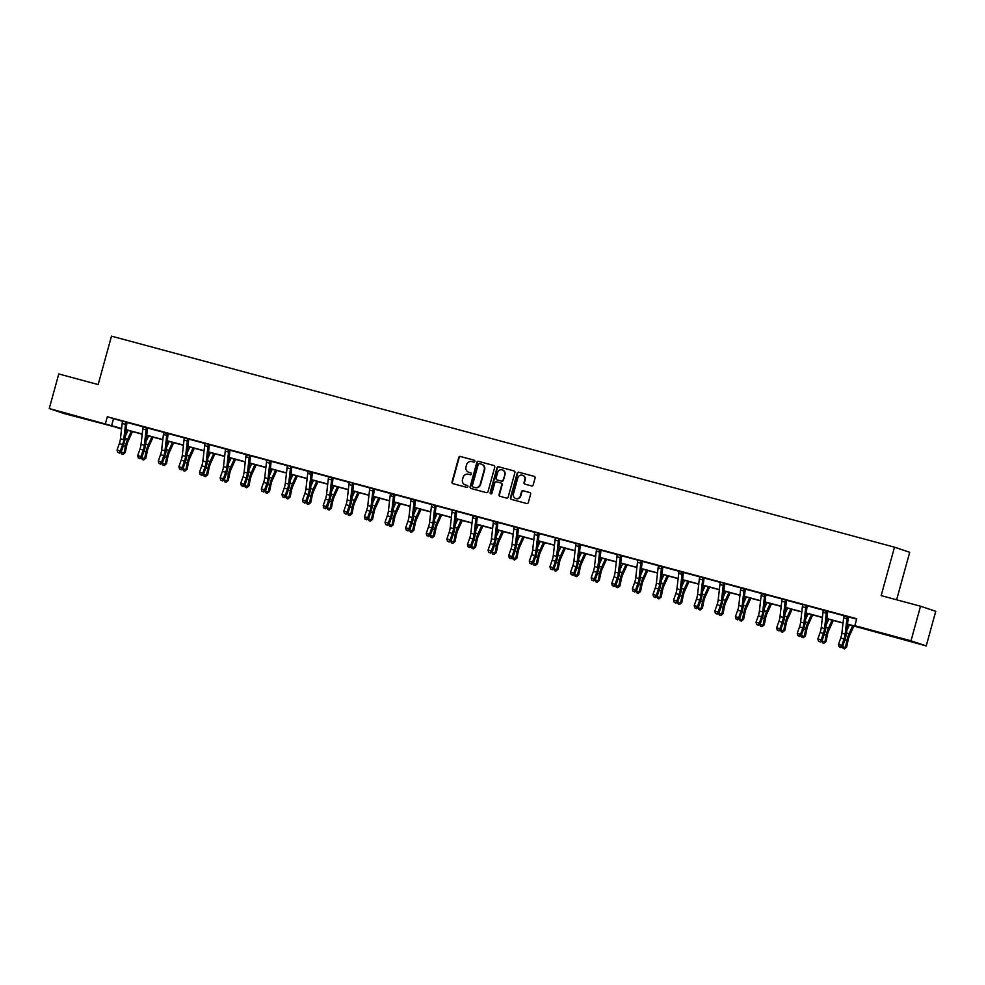 <?xml version="1.0" encoding="UTF-8"?>
<svg xmlns="http://www.w3.org/2000/svg" width="985" height="985" viewBox="0 0 985 985"><rect width="100%" height="100%" fill="white"/><g stroke="black" fill="none" stroke-linecap="round" stroke-linejoin="round"><path stroke-width="1.48" d="M474.844 461.386A0.985 0.936 -71.5 0 0 474.204 460.192L460.426 456.474A1.404 1.342 -71.5 0 0 458.751 457.483L452.017 481.924A1.404 1.342 -71.5 0 0 452.94 483.635L466.718 487.353A0.985 0.936 -71.5 0 0 467.887 486.639A0.985 0.936 -71.5 0 0 467.247 485.445L465.462 484.965A4.506 4.297 -71.5 0 1 462.507 479.51L463.073 477.466A4.506 4.297 -71.5 0 1 468.417 474.241L470.202 474.721A0.985 0.936 -71.5 0 0 471.372 474.019A0.985 0.936 -71.5 0 0 470.719 472.825L468.946 472.332A4.506 4.297 -71.5 0 0 469.352 472.48L468.946 472.332A4.506 4.297 -71.5 0 1 465.991 466.878L466.545 464.834A4.506 4.297 -71.5 0 1 471.901 461.608L473.674 462.088A0.985 0.936 -71.5 0 0 474.844 461.386M901.337 638.92L887.337 634.869L901.337 638.92M80.548 417.702L66.549 413.651L80.548 417.702M531.518 485.925A1.404 1.342 -71.5 0 0 533.193 484.915L535.077 478.057A1.404 1.342 -71.5 0 0 534.153 476.346L518.849 472.221A1.404 1.342 -71.5 0 0 517.174 473.231L510.439 497.671A1.404 1.342 -71.5 0 0 511.363 499.383L526.667 503.507A1.404 1.342 -71.5 0 0 528.342 502.498L530.619 494.211A1.404 1.342 -71.5 0 0 529.696 492.512L523.158 490.739A1.404 1.342 -71.5 0 0 521.484 491.749L520.351 495.861A3.768 3.595 -71.5 0 1 515.684 498.496A3.768 3.595 -71.5 0 1 513.407 493.99L517.839 477.897A3.768 3.595 -71.5 0 1 522.518 475.262A3.768 3.595 -71.5 0 1 524.783 479.769L524.045 482.453A1.404 1.342 -71.5 0 0 524.968 484.152L531.518 485.925M120.736 428.413L64.481 413.663L49.25 408.553L58.78 373.955L98.155 384.569L111.49 336.144L894.491 547.18L881.156 595.605L920.519 606.218L911.002 640.816L926.22 645.914L847.494 624.293M49.25 408.553L121.611 428.463M847.506 624.108L861.013 627.753L854.845 625.672L856.753 618.752L107.316 416.766L105.407 423.685M854.845 625.672L911.002 640.816M494.741 467.185A1.404 1.342 -71.5 0 0 493.817 465.474L478.513 461.349A1.404 1.342 -71.5 0 0 476.838 462.359L470.116 486.812A1.404 1.342 -71.5 0 0 471.039 488.511L486.331 492.635A1.404 1.342 -71.5 0 0 488.006 491.626L494.741 467.185M498.681 466.791L513.985 470.916A1.404 1.342 -71.5 0 1 514.909 472.615L508.174 497.068A1.404 1.342 -71.5 0 1 506.499 498.078L499.949 496.305A1.404 1.342 -71.5 0 1 499.038 494.605L501.759 484.682A1.404 1.342 -71.5 0 0 500.836 482.982L496.502 481.813A1.404 1.342 -71.5 0 0 494.827 482.81L491.983 493.14A0.985 0.936 -71.5 0 1 490.764 493.83A0.985 0.936 -71.5 0 1 490.161 492.648L497.006 467.789A1.404 1.342 -71.5 0 1 498.681 466.791L514.232 471.002M896.633 599.779L909.709 552.289L894.491 547.18M107.316 416.766L122.497 421.272M127.065 422.491L143.12 426.825M147.676 428.056L163.732 432.378M168.287 433.609L184.343 437.931M188.898 439.162L204.954 443.496M209.509 444.715L225.565 449.049M230.121 450.28L246.176 454.602M250.732 455.833L266.787 460.155M271.343 461.386L287.398 465.708M291.954 466.939L308.01 471.273M312.565 472.492L328.621 476.826M333.189 478.057L349.232 482.379M353.8 483.61L369.843 487.932M374.411 489.163L390.466 493.485M395.022 494.716L411.077 499.05M415.633 500.269L431.689 504.603M436.244 505.834L452.3 510.156M456.855 511.387L472.911 515.709M477.466 516.94L493.522 521.262M498.078 522.493L514.133 526.827M518.689 528.046L534.744 532.38M539.3 533.611L555.355 537.933M559.911 539.164L575.966 543.486M580.534 544.717L596.578 549.039M601.145 550.27L617.189 554.604M621.757 555.823L637.812 560.157M642.368 561.388L658.423 565.71M662.979 566.941L679.034 571.263M683.59 572.494L699.645 576.828M704.201 578.047L720.257 582.381M724.812 583.6L740.868 587.934M745.423 589.165L761.479 593.487M766.034 594.718L782.09 599.04M786.646 600.271L802.701 604.605M807.257 605.824L823.312 610.158M827.88 611.389L843.923 615.711M848.491 616.942L856.642 619.134M127.188 422.319L122.485 421.124M147.762 427.933L143.096 426.677M168.373 433.486L163.707 432.23M188.985 439.039L182.176 437.143L184.367 438.202A5.024 1.514 105.1 0 0 184.023 440.098L182.274 455.464A7.178 2.167 -74.9 0 1 181.154 460.266L178.888 466.718L182.188 467.604L182.976 468.712L185.242 462.273A10.761 3.251 105.1 0 0 186.928 455.058L188.714 439.445L187.667 439.088A5.024 1.514 105.1 0 0 187.322 440.985L185.574 456.35A7.178 2.167 -74.9 0 1 184.454 461.165L182.188 467.604L180.834 469.389L179.516 469.032L180.834 469.389M209.596 444.604L204.942 443.348M230.207 450.157L225.553 448.901M250.818 455.71L246.164 454.454M271.478 461.214L264.62 459.367L266.824 460.426A5.024 1.514 105.1 0 0 266.467 462.31L264.719 477.688A7.178 2.167 -74.9 0 1 263.598 482.49L261.333 488.942L264.645 489.828L265.433 490.936L267.698 484.485A10.761 3.251 105.1 0 0 269.385 477.282L271.158 461.657L270.124 461.312A5.024 1.514 105.1 0 0 269.779 463.209L268.031 478.575A7.178 2.167 -74.9 0 1 266.898 483.389L264.645 489.828L263.278 491.601L261.961 491.256L263.278 491.601M292.089 466.767L285.231 464.92L287.435 465.979A5.024 1.514 105.1 0 0 287.078 467.875L285.33 483.241A7.178 2.167 -74.9 0 1 284.209 488.055L281.944 494.495L285.256 495.381L286.044 496.489L288.309 490.05A10.761 3.251 105.1 0 0 289.996 482.835L291.782 467.222L290.735 466.865A5.024 1.514 105.1 0 0 290.39 468.762L288.642 484.127A7.178 2.167 -74.9 0 1 287.509 488.942L285.256 495.381L283.889 497.166L282.572 496.809L283.889 497.166M312.651 472.381L307.997 471.125M333.275 477.934L328.608 476.678M353.923 483.426L347.065 481.579L349.269 482.638A5.024 1.514 105.1 0 0 348.924 484.534L347.176 499.912A7.178 2.167 -74.9 0 1 346.043 504.714L343.79 511.166L347.089 512.052L347.877 513.16L350.143 506.709A10.761 3.251 105.1 0 0 351.83 499.493L353.615 483.881L352.568 483.536A5.024 1.514 105.1 0 0 352.224 485.433L350.475 500.799A7.178 2.167 -74.9 0 1 349.355 505.6L347.089 512.052L345.735 513.825L344.405 513.468L345.735 513.825M374.534 488.991L367.676 487.144L369.88 488.203A5.024 1.514 105.1 0 0 369.535 490.099L367.787 505.465A7.178 2.167 -74.9 0 1 366.654 510.267L364.401 516.719L367.7 517.605L368.488 518.713L370.754 512.262A10.761 3.251 105.1 0 0 372.441 505.059L374.226 489.434L373.18 489.089A5.024 1.514 105.1 0 0 372.835 490.986L371.086 506.352A7.178 2.167 -74.9 0 1 369.966 511.166L367.7 517.605L366.346 519.39L365.029 519.033L366.346 519.39M395.108 494.593L390.442 493.337M415.719 500.158L411.053 498.902M436.33 505.711L429.522 503.803L431.713 504.862A5.024 1.514 105.1 0 0 431.368 506.758L429.62 522.124A7.178 2.167 -74.9 0 1 428.5 526.938L426.234 533.377L429.534 534.276L430.322 535.372L432.587 528.933A10.761 3.251 105.1 0 0 434.274 521.718L436.06 506.105L435.013 505.761A5.024 1.514 105.1 0 0 434.668 507.644L432.92 523.023A7.178 2.167 -74.9 0 1 431.799 527.825L429.534 534.276L428.179 536.049L426.862 535.692L428.179 536.049M456.978 511.215L450.133 509.356L452.324 510.427A5.024 1.514 105.1 0 0 451.98 512.311L450.231 527.689A7.178 2.167 -74.9 0 1 449.111 532.491L446.845 538.943L450.145 539.829L450.945 540.937L453.198 534.486A10.761 3.251 105.1 0 0 454.885 527.27L456.671 511.658L455.636 511.313A5.024 1.514 105.1 0 0 455.279 513.21L453.531 528.576A7.178 2.167 -74.9 0 1 452.41 533.377L450.145 539.829L448.791 541.602L447.473 541.245L448.791 541.602M477.602 516.768L472.898 515.561M498.164 522.382L493.51 521.127M518.824 527.874L511.966 526.027L514.17 527.086A5.024 1.514 105.1 0 0 513.813 528.982L512.065 544.348A7.178 2.167 -74.9 0 1 510.944 549.162L508.679 555.602L511.991 556.5L512.779 557.596L515.044 551.157A10.761 3.251 105.1 0 0 516.731 543.942L518.504 528.329L517.47 527.972A5.024 1.514 105.1 0 0 517.125 529.868L515.377 545.247A7.178 2.167 -74.9 0 1 514.244 550.049L511.991 556.5L510.624 558.273L509.307 557.916L510.624 558.273M539.386 533.488L532.577 531.58L534.781 532.639A5.024 1.514 105.1 0 0 534.424 534.535L532.676 549.901A7.178 2.167 -74.9 0 1 531.555 554.715L529.29 561.154L532.602 562.053L533.39 563.149L535.655 556.71A10.761 3.251 105.1 0 0 537.342 549.495L539.127 533.882L538.081 533.538A5.024 1.514 105.1 0 0 537.736 535.421L535.988 550.8A7.178 2.167 -74.9 0 1 534.855 555.602L532.602 562.053L531.247 563.826L529.918 563.469L531.247 563.826M560.046 538.992L555.343 537.785M580.621 544.594L575.954 543.338M601.269 550.098L596.565 548.904M621.88 555.651L615.022 553.804L617.226 554.863A5.024 1.514 105.1 0 0 616.881 556.759L615.133 572.125A7.178 2.167 -74.9 0 1 614 576.939L611.747 583.379L615.046 584.277L615.834 585.373L618.1 578.934A10.761 3.251 105.1 0 0 619.787 571.719L621.572 556.106L620.525 555.749A5.024 1.514 105.1 0 0 620.181 557.645L618.432 573.024A7.178 2.167 -74.9 0 1 617.312 577.826L615.046 584.277L613.692 586.05L612.375 585.693L613.692 586.05M642.454 561.265L637.788 560.009M663.065 566.818L658.399 565.562M683.676 572.371L679.01 571.115M704.324 577.875L699.633 576.681M724.948 583.428L720.244 582.233M745.51 589.042L740.855 587.786M765.85 594.989L761.516 593.758A5.024 1.514 105.1 0 0 761.159 595.642L759.41 611.02A7.178 2.167 -74.9 0 1 758.29 615.822L756.024 622.274L759.337 623.16L760.125 624.268L762.39 617.817A10.761 3.251 105.1 0 0 764.077 610.601L765.85 594.989L768.263 595.174L761.467 593.339M786.781 600.099L779.923 598.252L782.127 599.311A5.024 1.514 105.1 0 0 781.77 601.207L780.021 616.573A7.178 2.167 -74.9 0 1 778.901 621.375L776.636 627.827L779.948 628.713L780.736 629.821L783.001 623.382A10.761 3.251 105.1 0 0 784.688 616.167L786.473 600.554L785.427 600.197A5.024 1.514 105.1 0 0 785.082 602.094L783.334 617.46A7.178 2.167 -74.9 0 1 782.201 622.274L779.948 628.713L778.593 630.499L777.263 630.141L778.593 630.499M807.392 605.652L802.689 604.458M827.966 611.266L823.3 610.01M848.577 616.819L843.911 615.563M920.519 606.218L935.75 611.328L926.22 645.914M121.598 428.647L114.457 426.727L120.626 428.795M843.012 623.086L826.883 618.74M822.401 617.533L806.272 613.187M801.79 611.981L785.661 607.622M781.179 606.415L765.037 602.069M760.568 600.862L744.426 596.516M739.957 595.309L723.815 590.963M719.346 589.756L703.204 585.41M698.734 584.203L682.593 579.845M678.123 578.638L661.982 574.292M657.512 573.085L641.37 568.739M636.901 567.532L620.759 563.186M616.29 561.979L600.148 557.621M595.666 556.427L579.537 552.068M575.055 550.861L558.926 546.515M554.444 545.308L538.303 540.962M533.833 539.755L517.691 535.409M513.222 534.202L497.08 529.844M492.611 528.649L476.469 524.291M472 523.084L455.858 518.738M451.389 517.531L435.247 513.185M430.777 511.978L414.636 507.632M410.166 506.425L394.025 502.067M389.555 500.873L373.413 496.514M368.944 495.307L352.802 490.961M348.321 489.754L332.191 485.408M327.709 484.201L311.58 479.855M307.098 478.648L290.957 474.29M286.487 473.083L270.346 468.737M265.876 467.53L249.734 463.184M245.265 461.977L229.123 457.631M224.654 456.424L208.512 452.078M204.043 450.871L187.901 446.513M183.432 445.306L167.29 440.96M162.821 439.753L146.679 435.407M142.209 434.2L126.068 429.854M126.092 429.669L142.222 434.016M146.703 435.222L162.833 439.569M167.315 440.775L183.444 445.121M187.926 446.328L204.067 450.687M208.537 451.893L224.678 456.24M229.148 457.446L245.29 461.793M249.759 462.999L265.901 467.346M270.37 468.552L286.512 472.911M290.981 474.105L307.123 478.464M311.592 479.67L327.734 484.017M332.204 485.223L348.345 489.57M352.815 490.776L368.956 495.123M373.438 496.329L389.567 500.688M394.049 501.882L410.179 506.241M414.66 507.447L430.79 511.794M435.271 513L451.413 517.347M455.883 518.553L472.024 522.9M476.494 524.106L492.635 528.465M497.105 529.659L513.247 534.018M517.716 535.224L533.858 539.571M538.327 540.777L554.469 545.124M558.938 546.33L575.08 550.677M579.549 551.883L595.691 556.242M600.16 557.448L616.302 561.795M620.784 563.001L636.913 567.348M641.395 568.554L657.524 572.901M662.006 574.107L678.148 578.454M682.617 579.66L698.759 584.019M703.228 585.225L719.37 589.572M723.84 590.778L739.981 595.125M744.451 596.331L760.592 600.678M765.062 601.884L781.203 606.231M785.673 607.437L801.815 611.796M806.284 613.002L822.426 617.349M826.895 618.555L843.037 622.902M113.484 418.834L111.576 425.754M470.928 472.898L469.352 472.48M467.444 485.531L465.868 485.112M474.401 460.266L460.832 456.609A1.404 1.342 -71.5 0 0 459.158 457.619L452.435 482.071A1.404 1.342 -71.5 0 0 453.112 483.684M494.064 465.573L478.932 461.485A1.404 1.342 -71.5 0 0 477.257 462.494L470.522 486.947A1.404 1.342 -71.5 0 0 471.199 488.56M479.424 463.639A0.985 0.936 -71.5 0 0 478.254 464.341L472.332 485.802A0.985 0.936 -71.5 0 0 472.985 486.996L474.868 487.501A4.506 4.297 -71.5 0 0 480.212 484.275L484.251 469.611A4.506 4.297 -71.5 0 0 481.296 464.144L479.424 463.639M481.739 464.292A4.506 4.297 -71.5 0 1 484.669 469.746L480.618 484.411A4.506 4.297 -71.5 0 1 475.275 487.637L473.391 487.132M500.983 483.032L501.254 483.118A1.404 1.342 -71.5 0 1 502.178 484.829L499.444 494.741A1.404 1.342 -71.5 0 0 500.121 496.354M499.099 466.927A1.404 1.342 -71.5 0 0 497.425 467.937L490.579 492.783A0.985 0.936 -71.5 0 0 490.973 493.867M504.591 474.401A3.768 3.595 -71.5 0 0 502.325 469.894A3.768 3.595 -71.5 0 0 497.659 472.529L496.095 478.193A1.404 1.342 -71.5 0 0 497.019 479.904L501.365 481.074A1.404 1.342 -71.5 0 0 503.039 480.064L505.01 474.536A3.768 3.595 -71.5 0 0 502.535 469.968M505.01 474.536L503.446 480.212A1.404 1.342 -71.5 0 1 501.771 481.209L497.425 480.04M522.715 475.336A3.768 3.595 -71.5 0 1 525.19 479.904L524.451 482.588A1.404 1.342 -71.5 0 0 525.14 484.201M515.894 498.558A3.768 3.595 -71.5 0 0 520.757 495.997L520.351 495.861M529.942 492.598L523.564 490.887A1.404 1.342 -71.5 0 0 521.89 491.884L520.757 495.997M534.399 476.444L519.267 472.357A1.404 1.342 -71.5 0 0 517.593 473.366L510.858 497.819A1.404 1.342 -71.5 0 0 511.535 499.432M132.482 431.578L128.124 441.157A7.178 2.167 105.1 0 0 126.634 445.836L125.255 452.583L123.051 454.417L121.734 454.06L120.81 452.25M120.933 452.177L124.048 453.014L125.415 446.279A10.761 3.251 -74.9 0 1 127.656 439.248L131.288 431.258M125.354 436.158L127.976 430.371M123.051 454.417L125.255 452.583M122.485 421.051L122.534 421.531A5.024 1.514 105.1 0 0 122.189 423.427L120.441 438.793A7.178 2.167 -74.9 0 1 119.308 443.607L117.055 450.046L120.355 450.945L121.143 452.041L123.408 445.602A10.761 3.251 105.1 0 0 125.095 438.387L126.88 422.774L125.834 422.43A5.024 1.514 105.1 0 0 125.489 424.313L123.741 439.692A7.178 2.167 -74.9 0 1 122.62 444.494L120.355 450.945L119 452.718L117.683 452.361L119 452.718M119.32 453.162L121.143 452.041M117.055 450.046L117.683 452.361M153.094 437.131L148.735 446.71A7.178 2.167 105.1 0 0 147.245 451.401L145.866 458.136L143.662 459.97L142.345 459.613L141.421 457.803M141.544 457.729L144.66 458.579L146.026 451.832A10.761 3.251 -74.9 0 1 148.267 444.801L151.899 436.811M145.965 441.711L148.6 435.924M143.662 459.97L145.866 458.136M173.705 442.696L169.346 452.263A7.178 2.167 105.1 0 0 167.856 456.954L166.49 463.701L164.273 465.523L162.956 465.166L162.032 463.369M162.156 463.295L165.271 464.132L166.637 457.385A10.761 3.251 -74.9 0 1 168.878 450.354L172.51 442.363M166.576 447.264L169.211 441.477M164.273 465.523L166.49 463.701M146.445 427.983L143.145 427.084A5.024 1.514 105.1 0 0 142.8 428.98L141.052 444.346A7.178 2.167 -74.9 0 1 139.932 449.16L137.666 455.599L140.966 456.498L141.754 457.606L144.019 451.155A10.761 3.251 105.1 0 0 145.706 443.94L147.491 428.327L146.445 427.983A5.024 1.514 105.1 0 0 146.1 429.879L144.352 445.245A7.178 2.167 -74.9 0 1 143.231 450.046L140.966 456.498L139.611 458.271L138.294 457.914L139.611 458.271M139.932 458.714L141.754 457.606M137.666 455.599L138.294 457.914M167.056 433.535L163.756 432.649A5.024 1.514 105.1 0 0 163.411 434.533L161.663 449.911A7.178 2.167 -74.9 0 1 160.543 454.713L158.277 461.165L161.577 462.051L162.365 463.159L164.63 456.708A10.761 3.251 105.1 0 0 166.317 449.492L168.103 433.88L167.056 433.535A5.024 1.514 105.1 0 0 166.711 435.432L164.963 450.798A7.178 2.167 -74.9 0 1 163.842 455.612L161.577 462.051L160.223 463.824L158.905 463.479L160.223 463.824M160.543 464.267L162.365 463.159M158.277 461.165L158.905 463.479M194.316 448.249L189.957 457.828A7.178 2.167 105.1 0 0 188.467 462.507L187.101 469.254L184.885 471.076L183.567 470.731L182.644 468.922M182.767 468.848L185.882 469.685L187.249 462.938A10.761 3.251 -74.9 0 1 189.489 455.907L193.122 447.929M187.187 452.817L189.822 447.03M184.885 471.076L187.101 469.254M214.927 453.802L210.568 463.381A7.178 2.167 105.1 0 0 209.079 468.06L207.712 474.807L205.508 476.642L204.178 476.284L203.255 474.474M203.378 474.401L206.493 475.238L207.86 468.491A10.761 3.251 -74.9 0 1 210.1 461.473L213.733 453.482M207.798 458.382L210.433 452.595M205.508 476.642L207.712 474.807M235.538 459.355L231.179 468.934A7.178 2.167 105.1 0 0 229.69 473.625L228.323 480.36L226.119 482.194L224.789 481.837L223.866 480.027M223.989 479.954L227.104 480.791L228.471 474.056A10.761 3.251 -74.9 0 1 230.712 467.025L234.344 459.035M228.409 463.935L231.044 458.148M226.119 482.194L228.323 480.36M184.318 437.722L187.667 439.088M181.154 469.833L182.976 468.712M178.888 466.718L179.516 469.032M204.929 443.275L204.978 443.755A5.024 1.514 105.1 0 0 204.634 445.651L202.885 461.017A7.178 2.167 -74.9 0 1 201.765 465.831L199.499 472.271L202.799 473.157L203.6 474.265L205.853 467.826A10.761 3.251 105.1 0 0 207.54 460.611L209.325 444.998L208.291 444.641A5.024 1.514 105.1 0 0 207.933 446.537L206.185 461.903A7.178 2.167 -74.9 0 1 205.065 466.718L202.799 473.157L201.445 474.942L200.127 474.585L201.445 474.942M201.765 475.386L203.6 474.265M199.499 472.271L200.127 474.585M228.902 450.207L225.59 449.308A5.024 1.514 105.1 0 0 225.245 451.204L223.496 466.57A7.178 2.167 -74.9 0 1 222.376 471.384L220.111 477.823L223.41 478.722L224.211 479.818L226.464 473.379A10.761 3.251 105.1 0 0 228.151 466.164L229.936 450.551L228.902 450.207A5.024 1.514 105.1 0 0 228.545 452.09L226.796 467.469A7.178 2.167 -74.9 0 1 225.676 472.271L223.41 478.722L222.056 480.495L220.738 480.138L222.056 480.495M222.376 480.939L224.211 479.818M220.111 477.823L220.738 480.138M256.149 464.908L251.791 474.487A7.178 2.167 105.1 0 0 250.301 479.178L248.934 485.925L246.73 487.747L245.4 487.39L244.477 485.58M244.6 485.506L247.715 486.356L249.082 479.609A10.761 3.251 -74.9 0 1 251.323 472.578L254.955 464.588M249.02 469.488L251.655 463.701M246.73 487.747L248.934 485.925M249.513 455.76L246.201 454.861A5.024 1.514 105.1 0 0 245.856 456.757L244.108 472.135A7.178 2.167 -74.9 0 1 242.987 476.937L240.722 483.389L244.021 484.275L244.822 485.383L247.087 478.932A10.761 3.251 105.1 0 0 248.762 471.716L250.547 456.104L249.513 455.76A5.024 1.514 105.1 0 0 249.168 457.656L247.42 473.022A7.178 2.167 -74.9 0 1 246.287 477.823L244.021 484.275L242.667 486.048L241.35 485.691L242.667 486.048M242.987 486.491L244.822 485.383M240.722 483.389L241.35 485.691M276.76 470.473L272.402 480.04A7.178 2.167 105.1 0 0 270.912 484.731L269.545 491.478L267.341 493.3L266.024 492.943L265.088 491.146M265.211 491.072L268.326 491.909L269.705 485.162A10.761 3.251 -74.9 0 1 271.934 478.131L275.566 470.14M269.631 475.041L272.266 469.254M267.341 493.3L269.545 491.478M266.763 459.946L270.124 461.312M263.598 492.044L265.433 490.936M261.333 488.942L261.961 491.256M297.372 476.026L293.013 485.605A7.178 2.167 105.1 0 0 291.523 490.284L290.156 497.031L287.952 498.853L286.635 498.508L285.699 496.699M285.822 496.625L288.937 497.462L290.316 490.715A10.761 3.251 -74.9 0 1 292.545 483.684L296.177 475.706M290.243 480.594L292.877 474.807M287.952 498.853L290.156 497.031M287.374 465.499L291.018 466.471M284.209 497.61L286.044 496.489M281.944 494.495L282.572 496.809M317.983 481.579L313.624 491.158A7.178 2.167 105.1 0 0 312.134 495.837L310.767 502.584L308.564 504.418L307.246 504.061L306.31 502.252M306.433 502.178L309.549 503.015L310.928 496.268A10.761 3.251 -74.9 0 1 313.156 489.25L316.801 481.259M310.854 486.159L313.489 480.372M308.564 504.418L310.767 502.584M311.346 472.418L308.046 471.532A5.024 1.514 105.1 0 0 307.689 473.428L305.953 488.794A7.178 2.167 -74.9 0 1 304.821 493.608L302.555 500.048L305.867 500.934L306.655 502.042L308.921 495.603A10.761 3.251 105.1 0 0 310.607 488.388L312.393 472.775L311.346 472.418A5.024 1.514 105.1 0 0 311.001 474.314L309.253 489.68A7.178 2.167 -74.9 0 1 308.133 494.495L305.867 500.934L304.513 502.719L303.183 502.362L304.513 502.719M304.821 503.163L306.655 502.042M302.555 500.048L303.183 502.362M338.594 487.132L334.247 496.711A7.178 2.167 105.1 0 0 332.745 501.402L331.379 508.137L329.175 509.971L327.857 509.614L326.921 507.804M327.045 507.731L330.172 508.568L331.539 501.833A10.761 3.251 -74.9 0 1 333.767 494.802L337.412 486.812M331.465 491.712L334.1 485.925M329.175 509.971L331.379 508.137M331.957 477.984L328.658 477.085A5.024 1.514 105.1 0 0 328.313 478.981L326.564 494.347A7.178 2.167 -74.9 0 1 325.432 499.161L323.166 505.6L326.478 506.499L327.266 507.595L329.532 501.156A10.761 3.251 105.1 0 0 331.219 493.941L333.004 478.328L331.957 477.984A5.024 1.514 105.1 0 0 331.613 479.867L329.864 495.246A7.178 2.167 -74.9 0 1 328.744 500.048L326.478 506.499L325.124 508.272L323.794 507.915L325.124 508.272M325.432 508.716L327.266 507.595M323.166 505.6L323.794 507.915M359.217 492.685L354.859 502.264A7.178 2.167 105.1 0 0 353.369 506.955L351.99 513.702L349.786 515.524L348.468 515.167L347.545 513.357M347.656 513.284L350.783 514.133L352.15 507.386A10.761 3.251 -74.9 0 1 354.391 500.355L358.023 492.365M352.088 497.265L354.711 491.478M349.786 515.524L351.99 513.702M349.219 482.158L352.852 483.142M346.043 514.269L347.877 513.16M343.79 511.166L344.405 513.468M379.828 498.25L375.47 507.817A7.178 2.167 105.1 0 0 373.98 512.508L372.601 519.255L370.397 521.077L369.079 520.72L368.156 518.923M368.279 518.849L371.394 519.686L372.761 512.939A10.761 3.251 -74.9 0 1 375.002 505.908L378.634 497.917M372.699 502.818L375.322 497.031M370.397 521.077L372.601 519.255M369.831 487.723L373.463 488.695M366.666 519.821L368.488 518.713M364.401 516.719L365.029 519.033M400.439 503.803L396.081 513.382A7.178 2.167 105.1 0 0 394.591 518.061L393.212 524.808L391.008 526.643L389.691 526.285L388.767 524.476M388.89 524.402L392.005 525.239L393.372 518.492A10.761 3.251 -74.9 0 1 395.613 511.461L399.245 503.483M393.31 508.371L395.945 502.584M391.008 526.643L393.212 524.808M393.791 494.642L390.491 493.756A5.024 1.514 105.1 0 0 390.146 495.652L388.398 511.018A7.178 2.167 -74.9 0 1 387.277 515.832L385.012 522.272L388.312 523.158L389.1 524.266L391.365 517.827A10.761 3.251 105.1 0 0 393.052 510.612L394.837 494.999L393.791 494.642A5.024 1.514 105.1 0 0 393.446 496.538L391.698 511.904A7.178 2.167 -74.9 0 1 390.577 516.719L388.312 523.158L386.957 524.943L385.64 524.586L386.957 524.943M387.277 525.387L389.1 524.266M385.012 522.272L385.64 524.586M421.051 509.356L416.692 518.935A7.178 2.167 105.1 0 0 415.202 523.614L413.835 530.361L411.619 532.196L410.302 531.838L409.378 530.029M409.501 529.955L412.616 530.792L413.983 524.045A10.761 3.251 -74.9 0 1 416.224 517.027L419.856 509.036M413.922 513.936L416.556 508.149M411.619 532.196L413.835 530.361M414.402 500.195L411.102 499.309A5.024 1.514 105.1 0 0 410.757 501.205L409.009 516.571A7.178 2.167 -74.9 0 1 407.888 521.385L405.623 527.825L408.923 528.711L409.711 529.819L411.976 523.38A10.761 3.251 105.1 0 0 413.663 516.165L415.448 500.552L414.402 500.195A5.024 1.514 105.1 0 0 414.057 502.091L412.309 517.457A7.178 2.167 -74.9 0 1 411.188 522.272L408.923 528.711L407.568 530.496L406.251 530.139L407.568 530.496M407.888 530.94L409.711 529.819M405.623 527.825L406.251 530.139M441.662 514.909L437.303 524.488A7.178 2.167 105.1 0 0 435.813 529.179L434.447 535.914L432.23 537.748L430.913 537.391L429.989 535.581M430.113 535.508L433.228 536.345L434.594 529.61A10.761 3.251 -74.9 0 1 436.835 522.579L440.467 514.589M434.533 519.489L437.168 513.702M432.23 537.748L434.447 535.914M431.664 504.382L435.013 505.761M428.5 536.493L430.322 535.372M426.234 533.377L426.862 535.692M462.273 520.462L457.914 530.041A7.178 2.167 105.1 0 0 456.424 534.732L455.058 541.479L452.854 543.301L451.524 542.944L450.601 541.134M450.724 541.06L453.839 541.91L455.205 535.163A10.761 3.251 -74.9 0 1 457.446 528.132L461.079 520.142M455.144 525.042L457.779 519.255M452.854 543.301L455.058 541.479M452.275 509.935L455.907 510.919M449.111 542.045L450.945 540.937M446.845 538.943L447.473 541.245M482.884 526.027L478.525 535.594A7.178 2.167 105.1 0 0 477.035 540.285L475.669 547.032L473.465 548.854L472.135 548.497L471.212 546.7M471.335 546.626L474.45 547.463L475.817 540.716A10.761 3.251 -74.9 0 1 478.057 533.685L481.69 525.707M475.755 530.595L478.39 524.808M473.465 548.854L475.669 547.032M476.248 516.866L472.935 515.98A5.024 1.514 105.1 0 0 472.591 517.876L470.842 533.242A7.178 2.167 -74.9 0 1 469.722 538.044L467.456 544.496L470.756 545.382L471.556 546.49L473.81 540.039A10.761 3.251 105.1 0 0 475.496 532.836L477.282 517.211L476.248 516.866A5.024 1.514 105.1 0 0 475.89 518.763L474.142 534.129A7.178 2.167 -74.9 0 1 473.022 538.943L470.756 545.382L469.402 547.167L468.084 546.81L469.402 547.167M469.722 547.598L471.556 546.49M467.456 544.496L468.084 546.81M503.495 531.58L499.136 541.159A7.178 2.167 105.1 0 0 497.647 545.838L496.28 552.585L494.076 554.42L492.746 554.062L491.823 552.253M491.946 552.179L495.061 553.016L496.428 546.269A10.761 3.251 -74.9 0 1 498.669 539.238L502.301 531.26M496.366 536.16L499.001 530.361M494.076 554.42L496.28 552.585M496.859 522.419L493.547 521.533A5.024 1.514 105.1 0 0 493.202 523.429L491.453 538.795A7.178 2.167 -74.9 0 1 490.333 543.609L488.067 550.049L491.367 550.935L492.168 552.043L494.433 545.604A10.761 3.251 105.1 0 0 496.108 538.389L497.893 522.776L496.859 522.419A5.024 1.514 105.1 0 0 496.514 524.315L494.765 539.682A7.178 2.167 -74.9 0 1 493.633 544.496L491.367 550.935L490.013 552.72L488.695 552.363L490.013 552.72M490.333 553.164L492.168 552.043M488.067 550.049L488.695 552.363M524.106 537.133L519.748 546.712A7.178 2.167 105.1 0 0 518.258 551.391L516.891 558.138L514.687 559.972L513.37 559.615L512.434 557.806M512.557 557.732L515.672 558.569L517.051 551.834A10.761 3.251 -74.9 0 1 519.28 544.803L522.912 536.813M516.977 541.713L519.612 535.926M514.687 559.972L516.891 558.138M514.108 526.606L517.47 527.972M510.944 558.717L512.779 557.596M508.679 555.602L509.307 557.916M544.717 542.686L540.359 552.265A7.178 2.167 105.1 0 0 538.869 556.956L537.502 563.691L535.298 565.525L533.981 565.168L533.045 563.358M533.168 563.285L536.283 564.122L537.662 557.387A10.761 3.251 -74.9 0 1 539.891 550.356L543.523 542.366M537.588 547.266L540.223 541.479M535.298 565.525L537.502 563.691M534.72 532.159L538.364 533.144M531.555 564.27L533.39 563.149M529.29 561.154L529.918 563.469M565.328 548.239L560.97 557.818A7.178 2.167 105.1 0 0 559.48 562.509L558.113 569.256L555.909 571.078L554.592 570.721L553.656 568.911M553.779 568.837L556.894 569.687L558.273 562.94A10.761 3.251 -74.9 0 1 560.502 555.909L564.146 547.919M558.199 552.819L560.834 547.032M555.909 571.078L558.113 569.256M555.331 537.712L555.392 538.204A5.024 1.514 105.1 0 0 555.035 540.088L553.299 555.466A7.178 2.167 -74.9 0 1 552.166 560.268L549.901 566.72L553.213 567.606L554.001 568.714L556.266 562.263A10.761 3.251 105.1 0 0 557.953 555.048L559.739 539.435L558.692 539.09A5.024 1.514 105.1 0 0 558.347 540.987L556.599 556.353A7.178 2.167 -74.9 0 1 555.478 561.167L553.213 567.606L551.859 569.379L550.529 569.022L551.859 569.379M552.166 569.822L554.001 568.714M549.901 566.72L550.529 569.022M585.94 553.804L581.593 563.371A7.178 2.167 105.1 0 0 580.091 568.062L578.724 574.809L576.52 576.631L575.203 576.274L574.267 574.477M574.39 574.403L577.518 575.24L578.885 568.493A10.761 3.251 -74.9 0 1 581.113 561.462L584.758 553.484M578.811 558.372L581.446 552.585M576.52 576.631L578.724 574.809M575.942 543.277L576.003 543.757A5.024 1.514 105.1 0 0 575.659 545.653L573.91 561.019A7.178 2.167 -74.9 0 1 572.777 565.821L570.512 572.273L573.824 573.159L574.612 574.267L576.878 567.816A10.761 3.251 105.1 0 0 578.564 560.613L580.35 544.988L579.303 544.643A5.024 1.514 105.1 0 0 578.958 546.54L577.21 561.906A7.178 2.167 -74.9 0 1 576.09 566.72L573.824 573.159L572.47 574.944L571.14 574.587L572.47 574.944M572.777 575.375L574.612 574.267M570.512 572.273L571.14 574.587M606.563 559.357L602.204 568.936A7.178 2.167 105.1 0 0 600.715 573.615L599.336 580.362L597.132 582.197L595.814 581.839L594.891 580.03M595.002 579.956L598.129 580.793L599.496 574.046A10.761 3.251 -74.9 0 1 601.736 567.015L605.369 559.037M599.434 563.937L602.057 558.138M597.132 582.197L599.336 580.362M599.914 550.196L596.615 549.31A5.024 1.514 105.1 0 0 596.27 551.206L594.521 566.572A7.178 2.167 -74.9 0 1 593.389 571.386L591.135 577.826L594.435 578.712L595.223 579.82L597.489 573.381A10.761 3.251 105.1 0 0 599.175 566.166L600.961 550.553L599.914 550.196A5.024 1.514 105.1 0 0 599.569 552.092L597.821 567.458A7.178 2.167 -74.9 0 1 596.701 572.273L594.435 578.712L593.081 580.497L591.751 580.14L593.081 580.497M593.389 580.941L595.223 579.82M591.135 577.826L591.751 580.14M627.174 564.91L622.815 574.489A7.178 2.167 105.1 0 0 621.326 579.168L619.947 585.915L617.743 587.75L616.425 587.392L615.502 585.582M615.625 585.509L618.74 586.346L620.107 579.611A10.761 3.251 -74.9 0 1 622.348 572.581L625.98 564.59M620.045 569.49L622.68 563.703M617.743 587.75L619.947 585.915M617.176 554.383L620.809 555.368M614.012 586.494L615.834 585.373M611.747 583.379L612.375 585.693M647.785 570.463L643.427 580.042A7.178 2.167 105.1 0 0 641.937 584.733L640.558 591.468L638.354 593.302L637.036 592.945L636.113 591.135M636.236 591.062L639.351 591.911L640.718 585.164A10.761 3.251 -74.9 0 1 642.959 578.133L646.591 570.143M640.656 575.043L643.291 569.256M638.354 593.302L640.558 591.468M637.788 559.936L637.837 560.416A5.024 1.514 105.1 0 0 637.492 562.312L635.744 577.678A7.178 2.167 -74.9 0 1 634.623 582.492L632.358 588.931L635.657 589.83L636.445 590.938L638.711 584.487A10.761 3.251 105.1 0 0 640.398 577.272L642.183 561.659L641.136 561.315A5.024 1.514 105.1 0 0 640.792 563.211L639.043 578.577A7.178 2.167 -74.9 0 1 637.923 583.379L635.657 589.83L634.303 591.603L632.986 591.246L634.303 591.603M634.623 592.047L636.445 590.938M632.358 588.931L632.986 591.246M668.396 576.016L664.038 585.595A7.178 2.167 105.1 0 0 662.548 590.286L661.181 597.033L658.965 598.855L657.648 598.498L656.724 596.701M656.847 596.615L659.962 597.464L661.329 590.717A10.761 3.251 -74.9 0 1 663.57 583.686L667.202 575.696M661.267 580.596L663.902 574.809M658.965 598.855L661.181 597.033M661.748 566.867L658.448 565.981A5.024 1.514 105.1 0 0 658.103 567.865L656.355 583.243A7.178 2.167 -74.9 0 1 655.234 588.045L652.969 594.497L656.269 595.383L657.057 596.491L659.322 590.04A10.761 3.251 105.1 0 0 661.009 582.824L662.794 567.212L661.748 566.867A5.024 1.514 105.1 0 0 661.403 568.764L659.654 584.13A7.178 2.167 -74.9 0 1 658.534 588.944L656.269 595.383L654.914 597.156L653.597 596.799L654.914 597.156M655.234 597.6L657.057 596.491M652.969 594.497L653.597 596.799M689.008 581.581L684.649 591.148A7.178 2.167 105.1 0 0 683.159 595.839L681.792 602.586L679.588 604.408L678.259 604.051L677.335 602.254M677.458 602.18L680.573 603.017L681.94 596.27A10.761 3.251 -74.9 0 1 684.181 589.239L687.813 581.261M681.879 586.149L684.513 580.362M679.588 604.408L681.792 602.586M682.371 572.42L679.059 571.534A5.024 1.514 105.1 0 0 678.714 573.43L676.966 588.796A7.178 2.167 -74.9 0 1 675.845 593.598L673.58 600.05L676.88 600.936L677.668 602.044L679.933 595.605A10.761 3.251 105.1 0 0 681.62 588.39L683.405 572.765L682.371 572.42A5.024 1.514 105.1 0 0 682.014 574.317L680.266 589.683A7.178 2.167 -74.9 0 1 679.145 594.497L676.88 600.936L675.525 602.721L674.208 602.364L675.525 602.721M675.845 603.165L677.668 602.044M673.58 600.05L674.208 602.364M709.619 587.134L705.26 596.713A7.178 2.167 105.1 0 0 703.77 601.392L702.404 608.139L700.2 609.974L698.87 609.616L697.946 607.807M698.07 607.733L701.185 608.57L702.551 601.823A10.761 3.251 -74.9 0 1 704.792 594.792L708.424 586.814M702.49 591.714L705.125 585.915M700.2 609.974L702.404 608.139M699.621 576.607L699.67 577.087A5.024 1.514 105.1 0 0 699.325 578.983L697.577 594.349A7.178 2.167 -74.9 0 1 696.457 599.163L694.191 605.603L697.491 606.489L698.291 607.597L700.544 601.158A10.761 3.251 105.1 0 0 702.231 593.943L704.016 578.33L702.982 577.973A5.024 1.514 105.1 0 0 702.625 579.869L700.877 595.236A7.178 2.167 -74.9 0 1 699.756 600.05L697.491 606.489L696.136 608.274L694.819 607.917L696.136 608.274M696.457 608.718L698.291 607.597M694.191 605.603L694.819 607.917M730.23 592.687L725.871 602.266A7.178 2.167 105.1 0 0 724.381 606.945L723.015 613.692L720.811 615.526L719.481 615.169L718.558 613.36M718.681 613.286L721.796 614.123L723.162 607.388A10.761 3.251 -74.9 0 1 725.403 600.357L729.035 592.367M723.101 597.267L725.736 591.48M720.811 615.526L723.015 613.692M720.232 582.16L720.281 582.64A5.024 1.514 105.1 0 0 719.937 584.536L718.188 599.902A7.178 2.167 -74.9 0 1 717.068 604.716L714.802 611.156L718.102 612.054L718.902 613.15L721.155 606.711A10.761 3.251 105.1 0 0 722.842 599.496L724.628 583.883L723.593 583.539A5.024 1.514 105.1 0 0 723.236 585.422L721.488 600.801A7.178 2.167 -74.9 0 1 720.367 605.603L718.102 612.054L716.748 613.827L715.43 613.47L716.748 613.827M717.068 614.271L718.902 613.15M714.802 611.156L715.43 613.47M750.841 598.24L746.482 607.819A7.178 2.167 105.1 0 0 744.992 612.51L743.626 619.245L741.422 621.079L740.092 620.722L739.169 618.912M739.292 618.839L742.407 619.688L743.774 612.941A10.761 3.251 -74.9 0 1 746.014 605.91L749.647 597.92M743.712 602.82L746.347 597.033M741.422 621.079L743.626 619.245M744.204 589.092L740.892 588.193A5.024 1.514 105.1 0 0 740.548 590.089L738.799 605.455A7.178 2.167 -74.9 0 1 737.679 610.269L735.413 616.708L738.713 617.607L739.513 618.715L741.779 612.264A10.761 3.251 105.1 0 0 743.453 605.049L745.239 589.436L744.204 589.092A5.024 1.514 105.1 0 0 743.86 590.988L742.111 606.354A7.178 2.167 -74.9 0 1 740.979 611.156L738.713 617.607L737.359 619.38L736.041 619.023L737.359 619.38M737.679 619.824L739.513 618.715M735.413 616.708L736.041 619.023M771.452 603.805L767.093 613.372A7.178 2.167 105.1 0 0 765.604 618.063L764.237 624.81L762.033 626.632L760.716 626.275L759.78 624.478M759.903 624.404L763.018 625.241L764.397 618.494A10.761 3.251 -74.9 0 1 766.625 611.463L770.258 603.473M764.323 608.373L766.958 602.586M762.033 626.632L764.237 624.81M764.816 594.644A5.024 1.514 105.1 0 0 764.471 596.541L762.722 611.907A7.178 2.167 -74.9 0 1 761.59 616.721L759.337 623.16L757.97 624.933L756.652 624.588L757.97 624.933M758.29 625.376L760.125 624.268M756.024 622.274L756.652 624.588M792.063 609.358L787.704 618.937A7.178 2.167 105.1 0 0 786.215 623.616L784.848 630.363L782.644 632.185L781.327 631.841L780.391 630.031M780.514 629.957L783.629 630.794L785.008 624.047A10.761 3.251 -74.9 0 1 787.237 617.016L790.869 609.038M784.934 613.926L787.569 608.139M782.644 632.185L784.848 630.363M782.065 598.831L785.71 599.803M778.901 630.942L780.736 629.821M776.636 627.827L777.263 630.141M812.674 614.911L808.316 624.49A7.178 2.167 105.1 0 0 806.826 629.169L805.459 635.916L803.255 637.751L801.938 637.393L801.002 635.584M801.125 635.51L804.24 636.347L805.619 629.6A10.761 3.251 -74.9 0 1 807.848 622.582L811.492 614.591M805.545 619.491L808.18 613.704M803.255 637.751L805.459 635.916M802.676 604.384L802.738 604.864A5.024 1.514 105.1 0 0 802.381 606.76L800.645 622.126A7.178 2.167 -74.9 0 1 799.512 626.94L797.247 633.38L800.559 634.266L801.347 635.374L803.612 628.935A10.761 3.251 105.1 0 0 805.299 621.72L807.084 606.107L806.038 605.75A5.024 1.514 105.1 0 0 805.693 607.646L803.945 623.012A7.178 2.167 -74.9 0 1 802.824 627.827L800.559 634.266L799.204 636.051L797.875 635.694L799.204 636.051M799.512 636.495L801.347 635.374M797.247 633.38L797.875 635.694M833.285 620.464L828.939 630.043A7.178 2.167 105.1 0 0 827.437 634.734L826.07 641.469L823.866 643.303L822.549 642.946L821.613 641.136M821.736 641.063L824.864 641.9L826.23 635.165A10.761 3.251 -74.9 0 1 828.459 628.135L832.103 620.144M826.156 625.044L828.791 619.257M823.866 643.303L826.07 641.469M826.649 611.316L823.349 610.417A5.024 1.514 105.1 0 0 823.004 612.313L821.256 627.679A7.178 2.167 -74.9 0 1 820.123 632.493L817.87 638.933L821.17 639.831L821.958 640.927L824.223 634.488A10.761 3.251 105.1 0 0 825.91 627.273L827.695 611.66L826.649 611.316A5.024 1.514 105.1 0 0 826.304 613.199L824.556 628.578A7.178 2.167 -74.9 0 1 823.435 633.38L821.17 639.831L819.816 641.604L818.486 641.247L819.816 641.604M820.123 642.048L821.958 640.927M817.87 638.933L818.486 641.247M853.909 626.017L849.55 635.596A7.178 2.167 105.1 0 0 848.06 640.287L846.681 647.022L844.477 648.856L843.16 648.499L842.237 646.689M842.347 646.616L845.475 647.465L846.841 640.718A10.761 3.251 -74.9 0 1 849.082 633.687L852.714 625.697M846.78 630.597L849.402 624.81M844.477 648.856L846.681 647.022M847.26 616.869L843.96 615.97A5.024 1.514 105.1 0 0 843.616 617.866L841.867 633.244A7.178 2.167 -74.9 0 1 840.734 638.046L838.481 644.498L841.781 645.384L842.569 646.492L844.834 640.041A10.761 3.251 105.1 0 0 846.521 632.826L848.307 617.213L847.26 616.869A5.024 1.514 105.1 0 0 846.915 618.765L845.167 634.131A7.178 2.167 -74.9 0 1 844.046 638.933L841.781 645.384L840.427 647.157L839.097 646.8L840.427 647.157M840.734 647.601L842.569 646.492M838.481 644.498L839.097 646.8M123.371 445.725L125.415 446.279M125.07 438.547L127.656 439.248M126.105 422.06L122.485 421.087M123.741 439.692L120.441 438.793M122.62 444.494L119.308 443.607M125.489 424.313L122.189 423.427M143.982 451.278L146.026 451.832M145.681 444.112L148.267 444.801M164.594 456.831L166.637 457.385M166.305 449.665L168.878 450.354M144.352 445.245L141.052 444.346M143.231 450.046L139.932 449.16M146.1 429.879L142.8 428.98M164.963 450.798L161.663 449.911M163.842 455.612L160.543 454.713M166.711 435.432L163.411 434.533M185.205 462.384L187.249 462.938M186.916 455.218L189.489 455.907M205.816 467.949L207.86 468.491M207.527 460.771L210.1 461.473M226.427 473.502L228.471 474.056M228.138 466.324L230.712 467.025M185.574 456.35L182.274 455.464M184.454 461.165L181.154 460.266M187.322 440.985L184.023 440.098M208.549 444.284L204.929 443.299M206.185 461.903L202.885 461.017M205.065 466.718L201.765 465.831M207.933 446.537L204.634 445.651M226.796 467.469L223.496 466.57M225.676 472.271L222.376 471.384M228.545 452.09L225.245 451.204M247.038 479.055L249.082 479.609M248.749 471.889L251.323 472.578M247.42 473.022L244.108 472.135M246.287 477.823L242.987 476.937M249.168 457.656L245.856 456.757M267.649 484.608L269.705 485.162M269.361 477.442L271.934 478.131M268.031 478.575L264.719 477.688M266.898 483.389L263.598 482.49M269.779 463.209L266.467 462.31M288.26 490.161L290.316 490.715M289.972 482.995L292.545 483.684M288.642 484.127L285.33 483.241M287.509 488.942L284.209 488.055M290.39 468.762L287.078 467.875M308.871 495.726L310.928 496.268M310.583 488.548L313.156 489.25M309.253 489.68L305.953 488.794M308.133 494.495L304.821 493.608M311.001 474.314L307.689 473.428M329.483 501.279L331.539 501.833M331.194 494.101L333.767 494.802M329.864 495.246L326.564 494.347M328.744 500.048L325.432 499.161M331.613 479.867L328.313 478.981M350.094 506.832L352.15 507.386M351.805 499.666L354.391 500.355M350.475 500.799L347.176 499.912M349.355 505.6L346.043 504.714M352.224 485.433L348.924 484.534M370.717 512.385L372.761 512.939M372.416 505.219L375.002 505.908M371.086 506.352L367.787 505.465M369.966 511.166L366.654 510.267M372.835 490.986L369.535 490.099M391.328 517.938L393.372 518.492M393.04 510.772L395.613 511.461M391.698 511.904L388.398 511.018M390.577 516.719L387.277 515.832M393.446 496.538L390.146 495.652M411.939 523.503L413.983 524.045M413.651 516.325L416.224 517.027M412.309 517.457L409.009 516.571M411.188 522.272L407.888 521.385M414.057 502.091L410.757 501.205M432.55 529.056L434.594 529.61M434.262 521.878L436.835 522.579M432.92 523.023L429.62 522.124M431.799 527.825L428.5 526.938M434.668 507.644L431.368 506.758M453.162 534.609L455.205 535.163M454.873 527.443L457.446 528.132M453.531 528.576L450.231 527.689M452.41 533.377L449.111 532.491M455.279 513.21L451.98 512.311M473.773 540.162L475.817 540.716M475.484 532.996L478.057 533.685M474.142 534.129L470.842 533.242M473.022 538.943L469.722 538.044M475.89 518.763L472.591 517.876M494.384 545.715L496.428 546.269M496.095 538.549L498.669 539.238M494.765 539.682L491.453 538.795M493.633 544.496L490.333 543.609M496.514 524.315L493.202 523.429M514.995 551.28L517.051 551.834M516.706 544.102L519.28 544.803M515.377 545.247L512.065 544.348M514.244 550.049L510.944 549.162M517.125 529.868L513.813 528.982M535.606 556.833L537.662 557.387M537.317 549.655L539.891 550.356M535.988 550.8L532.676 549.901M534.855 555.602L531.555 554.715M537.736 535.421L534.424 534.535M556.217 562.386L558.273 562.94M557.929 555.22L560.502 555.909M558.951 538.721L555.343 537.748M556.599 556.353L553.299 555.466M555.478 561.167L552.166 560.268M558.347 540.987L555.035 540.088M576.828 567.939L578.885 568.493M578.54 560.773L581.113 561.462M579.574 544.274L575.954 543.301M577.21 561.906L573.91 561.019M576.09 566.72L572.777 565.821M578.958 546.54L575.659 545.653M597.452 573.492L599.496 574.046M599.151 566.326L601.736 567.015M597.821 567.458L594.521 566.572M596.701 572.273L593.389 571.386M599.569 552.092L596.27 551.206M618.063 579.057L620.107 579.611M619.762 571.879L622.348 572.581M618.432 573.024L615.133 572.125M617.312 577.826L614 576.939M620.181 557.645L616.881 556.759M638.674 584.61L640.718 585.164M640.385 577.432L642.959 578.133M641.407 560.945L637.788 559.972M639.043 578.577L635.744 577.678M637.923 583.379L634.623 582.492M640.792 563.211L637.492 562.312M659.285 590.163L661.329 590.717M660.997 582.997L663.57 583.686M659.654 584.13L656.355 583.243M658.534 588.944L655.234 588.045M661.403 568.764L658.103 567.865M679.896 595.716L681.94 596.27M681.608 588.55L684.181 589.239M680.266 589.683L676.966 588.796M679.145 594.497L675.845 593.598M682.014 574.317L678.714 573.43M700.507 601.281L702.551 601.823M702.219 594.103L704.792 594.792M703.241 577.616L699.621 576.631M700.877 595.236L697.577 594.349M699.756 600.05L696.457 599.163M702.625 579.869L699.325 578.983M721.118 606.834L723.162 607.388M722.83 599.656L725.403 600.357M723.852 583.169L720.232 582.197M721.488 600.801L718.188 599.902M720.367 605.603L717.068 604.716M723.236 585.422L719.937 584.536M741.73 612.387L743.774 612.941M743.441 605.221L746.014 605.91M742.111 606.354L738.799 605.455M740.979 611.156L737.679 610.269M743.86 590.988L740.548 590.089M762.341 617.94L764.397 618.494M764.052 610.774L766.625 611.463M762.722 611.907L759.41 611.02M761.59 616.721L758.29 615.822M764.471 596.541L761.159 595.642M782.952 623.493L785.008 624.047M784.663 616.327L787.237 617.016M783.334 617.46L780.021 616.573M782.201 622.274L778.901 621.375M785.082 602.094L781.77 601.207M803.563 629.058L805.619 629.6M805.274 621.88L807.848 622.582M806.296 605.393L802.689 604.408M803.945 623.012L800.645 622.126M802.824 627.827L799.512 626.94M805.693 607.646L802.381 606.76M824.174 634.611L826.23 635.165M825.886 627.433L828.459 628.135M824.556 628.578L821.256 627.679M823.435 633.38L820.123 632.493M826.304 613.199L823.004 612.313M844.798 640.164L846.841 640.718M846.497 632.998L849.082 633.687M845.167 634.131L841.867 633.244M844.046 638.933L840.734 638.046M846.915 618.765L843.616 617.866"/></g></svg>
